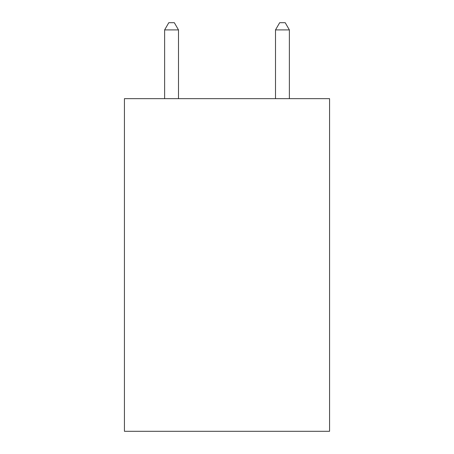 <?xml version="1.0" encoding="UTF-8"?>
<svg xmlns="http://www.w3.org/2000/svg" width="454" height="454" viewBox="0 0 454 454"><rect width="100%" height="100%" fill="white"/><g stroke="black" fill="none" stroke-linecap="round" stroke-linejoin="round"><path stroke-width="0.68" d="M329.564 98.654L329.564 431.3L124.436 431.3L124.436 98.654L329.564 98.654M178.49 98.654L178.49 29.907L164.626 29.907L164.626 98.654M164.626 29.907L168.786 22.7L174.33 22.7L178.49 29.907M289.374 98.654L289.374 29.907L275.51 29.907L275.51 98.654M275.51 29.907L279.67 22.7L285.214 22.7L289.374 29.907"/></g></svg>
